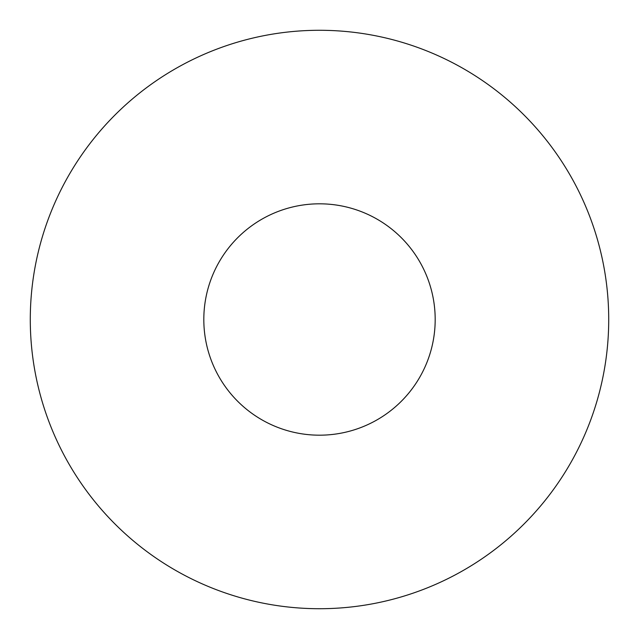 <?xml version="1.0" encoding="UTF-8"?>
<svg xmlns="http://www.w3.org/2000/svg" width="639" height="639" viewBox="0 0 639 639"><rect width="100%" height="100%" fill="white"/><g stroke="black" fill="none" stroke-linecap="round" stroke-linejoin="round"><path stroke-width="0.96" d="M264.035 217.979A115.683 115.683 0 0 0 217.979 374.965A115.683 115.683 0 0 0 374.965 421.021A115.683 115.683 0 0 0 421.021 264.035A115.683 115.683 0 0 0 264.035 217.979M180.845 65.689A289.211 289.211 0 0 0 65.689 458.155A289.211 289.211 0 0 0 458.155 573.311A289.211 289.211 0 0 0 573.311 180.845A289.211 289.211 0 0 0 180.845 65.689"/></g></svg>
